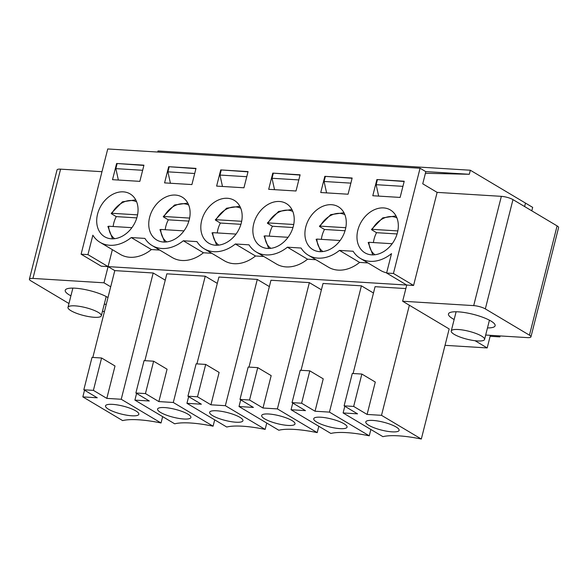 <?xml version="1.0" encoding="UTF-8"?>
<svg xmlns="http://www.w3.org/2000/svg" width="588" height="588" viewBox="0 0 588 588"><rect width="100%" height="100%" fill="white"/><g stroke="black" fill="none" stroke-linecap="round" stroke-linejoin="round"><path stroke-width="0.88" d="M136.644 201.838A21.484 16.339 120.8 0 0 111.948 213.282L111.47 213.767L111.948 213.282L137.563 214.863M111.47 213.767L116.262 216.619L136.813 217.891M131.903 227.666L108.67 226.233L108.192 226.718M113.153 226.512A23.204 17.647 120.8 0 1 116.262 216.619M396.922 217.898A21.484 16.339 120.8 0 0 372.219 229.342L371.741 229.827L372.219 229.342L397.833 230.922M371.741 229.827L376.54 232.686L397.091 233.951M392.181 243.726L368.941 242.293L368.463 242.778M373.431 242.572A23.204 17.647 120.8 0 1 376.54 232.686M188.697 205.05A21.484 16.339 120.8 0 0 164.001 216.494L163.523 216.979L164.001 216.494L189.615 218.075M163.523 216.979L168.315 219.831L188.866 221.103M183.956 230.878L160.722 229.445L160.245 229.93M165.213 229.724A23.204 17.647 120.8 0 1 168.315 219.831M240.757 208.262A21.484 16.339 120.8 0 0 216.053 219.706L215.576 220.191L216.053 219.706L241.668 221.286M215.576 220.191L220.375 223.043L240.926 224.315M236.016 234.09L212.775 232.657L212.297 233.142M217.266 232.936A23.204 17.647 120.8 0 1 220.375 223.043M292.809 211.474A21.484 16.339 120.8 0 0 268.113 222.918L267.636 223.403L268.113 222.918L293.728 224.498M267.636 223.403L272.428 226.255L292.978 227.527M288.069 237.302L264.835 235.869L264.357 236.354M269.319 236.148A23.204 17.647 120.8 0 1 272.428 226.255M344.862 214.686A21.484 16.339 120.8 0 0 320.166 226.13L319.688 226.615L320.166 226.13L345.781 227.71M319.688 226.615L324.488 229.467L345.031 230.739M340.121 240.514L316.888 239.081L316.41 239.566M321.379 239.36A23.204 17.647 120.8 0 1 324.488 229.467M477.493 340.937A17.192 4.072 14.2 0 1 459.765 336.946A17.192 4.072 14.2 0 1 451.239 331.007A17.192 4.072 14.2 0 1 468.901 331.279A17.192 4.072 14.2 0 1 484.563 339.438A17.192 4.072 14.2 0 1 477.493 340.937M94.256 317.285A17.192 4.072 14.2 0 1 76.521 313.294A17.192 4.072 14.2 0 1 67.995 307.355A17.192 4.072 14.2 0 1 85.657 307.627A17.192 4.072 14.2 0 1 101.327 315.793A17.192 4.072 14.2 0 1 94.256 317.285M247.989 171.85L220.728 169.91L248.055 171.6L243.954 187.785L216.627 186.102L220.728 169.91M305.782 226.953A24.924 18.948 120.8 0 1 338.35 206.763A24.924 18.948 120.8 0 1 341.878 237.875A24.924 18.948 120.8 0 1 312.838 249.591A24.924 18.948 120.8 0 1 305.782 226.953M300.108 174.812L296.007 190.997L268.687 189.314L272.781 173.122L300.108 174.812M201.677 220.529A24.924 18.948 120.8 0 1 234.237 200.339A24.924 18.948 120.8 0 1 237.765 231.451A24.924 18.948 120.8 0 1 208.733 243.167A24.924 18.948 120.8 0 1 201.677 220.529M195.995 168.388L191.901 184.573L164.574 182.89L168.668 166.698L195.995 168.388M397.459 232.613A24.924 18.948 120.8 0 1 364.898 252.803A24.924 18.948 120.8 0 1 361.37 221.691A24.924 18.948 120.8 0 1 390.403 209.975A24.924 18.948 120.8 0 1 397.459 232.613M97.564 214.106A24.924 18.948 120.8 0 1 130.132 193.915A24.924 18.948 120.8 0 1 133.652 225.028A24.924 18.948 120.8 0 1 104.62 236.744A24.924 18.948 120.8 0 1 97.564 214.106M143.942 165.177L139.841 181.361L112.521 179.678L116.615 163.486L143.942 165.177M400.119 197.428L372.792 195.738L376.893 179.546L404.221 181.236L400.119 197.428M149.617 217.317A24.924 18.948 120.8 0 1 182.184 197.127A24.924 18.948 120.8 0 1 185.712 228.24A24.924 18.948 120.8 0 1 156.673 239.955A24.924 18.948 120.8 0 1 149.617 217.317M253.729 223.741A24.924 18.948 120.8 0 1 286.297 203.551A24.924 18.948 120.8 0 1 289.818 234.663A24.924 18.948 120.8 0 1 260.785 246.379A24.924 18.948 120.8 0 1 253.729 223.741M352.161 178.024L348.067 194.216L320.739 192.526L324.833 176.334L352.161 178.024M386.603 273.045L393.438 273.471L420.067 168.234L107.736 148.962L81.107 254.2L101.246 266.195L406.749 285.048L386.603 273.045L391.52 253.619A35.574 27.048 -59.2 0 1 360.348 258.397A35.574 27.048 -59.2 0 1 353.131 251.252L339.467 250.407A35.574 27.048 -59.2 0 1 308.288 255.185L328.435 267.18A35.574 27.048 -59.2 0 0 359.606 262.41L339.467 250.407M81.107 254.2L87.935 254.619L92.853 235.193A35.574 27.048 -59.2 0 0 100.07 242.337A35.574 27.048 -59.2 0 0 131.242 237.559L144.905 238.405A35.574 27.048 -59.2 0 0 152.123 245.549A35.574 27.048 -59.2 0 0 183.302 240.771L196.965 241.617A35.574 27.048 -59.2 0 0 204.176 248.761A35.574 27.048 -59.2 0 0 235.354 243.983L249.018 244.829A35.574 27.048 -59.2 0 0 256.236 251.973A35.574 27.048 -59.2 0 0 287.407 247.195L301.071 248.04A35.574 27.048 -59.2 0 0 308.288 255.185M165.243 280.167L153.189 272.986L114.792 270.612L87.935 254.619M108.515 409.233A17.192 4.072 14.2 0 1 105.531 405.808A17.192 4.072 14.2 0 1 123.179 406.132A17.192 4.072 14.2 0 1 138.856 414.246A17.192 4.072 14.2 0 1 126.832 415.209A17.192 4.072 14.2 0 1 108.515 409.233M68.965 303.533L30.899 280.858A8.592 2.036 14.2 0 1 29.4 279.168A8.592 2.036 14.2 0 1 32.935 278.425L103.98 282.806L110.698 286.804L92.823 357.453M32.935 278.425L60.586 169.146A8.592 2.036 -165.8 0 0 57.051 169.888L29.4 279.168M396.121 426.984A17.192 4.072 14.2 0 1 399.127 430.306A17.192 4.072 14.2 0 1 381.458 430.085A17.192 4.072 14.2 0 1 365.802 421.875A17.192 4.072 14.2 0 1 378.01 421.037A17.192 4.072 14.2 0 1 396.121 426.984M413.577 285.467L406.749 285.048L402.648 301.24L473.7 305.62A8.592 2.036 14.2 0 1 485.328 308.898L529.45 335.182A8.592 2.036 14.2 0 1 530.949 336.865L558.6 227.585A8.592 2.036 -165.8 0 0 557.101 225.902L512.979 199.619A8.592 2.036 -165.8 0 0 501.351 196.341L437.134 192.379L413.577 285.467L393.438 273.471M530.949 336.865A8.592 2.036 14.2 0 1 527.414 337.615L485.681 335.042M160.568 412.445A17.192 4.072 14.2 0 1 157.584 409.02A17.192 4.072 14.2 0 1 175.231 409.344A17.192 4.072 14.2 0 1 190.909 417.458A17.192 4.072 14.2 0 1 178.884 418.421A17.192 4.072 14.2 0 1 160.568 412.445M212.628 415.657A17.192 4.072 14.2 0 1 209.637 412.232A17.192 4.072 14.2 0 1 227.291 412.555A17.192 4.072 14.2 0 1 242.962 420.67A17.192 4.072 14.2 0 1 230.944 421.633A17.192 4.072 14.2 0 1 212.628 415.657M264.681 418.869A17.192 4.072 14.2 0 1 261.697 415.444A17.192 4.072 14.2 0 1 279.344 415.767A17.192 4.072 14.2 0 1 295.022 423.882A17.192 4.072 14.2 0 1 282.997 424.845A17.192 4.072 14.2 0 1 264.681 418.869M278.815 430.24A51.479 12.194 14.2 0 1 317.204 432.614L277.396 408.903L262.983 408.013L249.555 400.009L239.992 399.421L253.421 407.418L239.007 406.529L278.815 430.24M317.204 432.614L318.806 426.271M321.408 289.803L309.354 282.622L277.396 408.903M239.992 399.421L248.187 367.044L257.75 367.632L271.178 375.629L262.983 408.013M309.354 282.622L270.958 280.255L248.989 367.088M240.698 399.84L239.007 406.529M263.828 256.493L255.501 255.986L235.354 243.983M420.067 168.234L425.822 171.667L422.75 183.809L425.411 173.284L469.305 174.283L470.334 170.233L525.488 203.088L524.606 206.55L525.488 203.088L532.677 207.373L531.802 210.835M500.145 335.932L499.903 336.887L498.087 335.807M490.127 336.285L499.903 336.887M367.941 262.924L359.606 262.41M352.102 178.274L324.833 176.334M309.803 370.844L301.607 403.221L292.045 402.633L300.24 370.256L309.803 370.844L323.231 378.841L315.036 411.225L301.607 403.221M292.045 402.633L305.473 410.63L291.06 409.74L330.868 433.452A51.479 12.194 14.2 0 1 369.257 435.826L329.456 412.115L315.036 411.225M316.741 422.081A17.192 4.072 14.2 0 1 313.749 418.663A17.192 4.072 14.2 0 1 331.397 418.979A17.192 4.072 14.2 0 1 347.074 427.094A17.192 4.072 14.2 0 1 335.057 428.057A17.192 4.072 14.2 0 1 316.741 422.081M369.257 435.826L370.866 429.483M373.468 293.015L361.407 285.834L329.456 412.115M361.407 285.834L323.018 283.467L301.041 370.308M292.75 403.052L291.06 409.74M315.881 259.712L307.553 259.198L287.407 247.195M300.042 175.062L272.781 173.122M256.236 251.973L276.375 263.968A35.574 27.048 -59.2 0 0 307.553 259.198M257.75 367.632L249.555 400.009M269.355 286.591L257.294 279.41L218.905 277.044L196.929 363.876M217.303 283.379L205.241 276.198L166.845 273.832L144.876 360.664M405.852 288.576L375.07 286.679L353.094 373.52M70.913 295.845A24.064 5.696 14.2 0 1 65.224 290.288A24.064 5.696 14.2 0 1 82.18 289.031A24.064 5.696 14.2 0 1 107.677 297.374A24.064 5.696 14.2 0 1 107.979 297.55M106.288 304.239A24.064 5.696 14.2 0 1 104.238 304.275M102.437 311.39L104.444 311.515M143.876 165.426L116.615 163.486M360.348 258.397L380.487 270.399A35.574 27.048 -59.2 0 0 386.661 272.839M204.176 248.761L224.322 260.756A35.574 27.048 -59.2 0 0 255.501 255.986M211.776 253.281L203.441 252.774L183.302 240.771M152.123 245.549L172.269 257.544A35.574 27.048 -59.2 0 0 203.441 252.774M159.715 250.069L151.388 249.555L131.242 237.559M100.07 242.337L120.209 254.332A35.574 27.048 -59.2 0 0 151.388 249.555M103.98 282.806L112.367 249.665M101.584 357.996L93.389 390.373L83.827 389.785L92.022 357.408L101.584 357.996L115.013 365.993L106.818 398.377L93.389 390.373M83.827 389.785L97.255 397.782L82.842 396.893L122.649 420.604A51.479 12.194 14.2 0 1 161.038 422.978L121.231 399.267L106.818 398.377M82.842 396.893L84.532 390.204M161.038 422.978L162.641 416.635M153.189 272.986L121.231 399.267M114.792 270.612L110.698 286.804M422.75 183.809L437.134 192.379L422.75 183.809M454.149 319.497A24.064 5.696 14.2 0 1 448.468 313.941A24.064 5.696 14.2 0 1 465.424 312.684A24.064 5.696 14.2 0 1 490.921 321.026A24.064 5.696 14.2 0 1 495.125 325.745A24.064 5.696 14.2 0 1 487.481 327.928M445.028 345.332L487.18 347.934L475.045 340.709M402.648 301.24L449.173 328.949L421.317 439.038L381.509 415.326L367.096 414.437L353.667 406.433L344.105 405.845L357.533 413.842L343.113 412.952L382.92 436.663A51.479 12.194 14.2 0 1 421.317 439.038M490.37 335.329L487.18 347.934M60.586 169.146L101.981 171.696M226.755 427.028A51.479 12.194 14.2 0 1 265.151 429.402L225.344 405.691L210.93 404.801L197.502 396.797L187.939 396.209L201.368 404.206L186.947 403.317L226.755 427.028M188.645 396.628L186.947 403.317M174.702 423.816A51.479 12.194 14.2 0 1 213.091 426.19L173.291 402.479L158.87 401.589L145.442 393.585L135.879 392.997L149.308 400.994L134.895 400.105L174.702 423.816M136.585 393.416L134.895 400.105M344.105 405.845L352.293 373.468L361.863 374.056L375.291 382.053L367.096 414.437M381.509 415.326L409.366 305.238M344.811 406.264L343.113 412.952M361.863 374.056L353.667 406.433M404.154 181.486L376.893 179.546M135.879 392.997L144.075 360.62L153.637 361.208L167.066 369.205L158.87 401.589M205.241 276.198L173.291 402.479M213.091 426.19L214.701 419.847M153.637 361.208L145.442 393.585M195.929 168.638L168.668 166.698M187.939 396.209L196.127 363.832L205.69 364.42L219.118 372.417L210.93 404.801M257.294 279.41L225.344 405.691M265.151 429.402L266.754 423.059M205.69 364.42L197.502 396.797M117.093 163.773L115.865 168.631L142.649 170.285M378.643 196.098L376.144 184.691L402.927 186.345M326.59 192.886L324.084 181.479L350.867 183.133M274.53 189.674L272.031 178.267L298.814 179.921M222.477 186.462L219.978 175.055L246.762 176.709M170.424 183.25L167.918 171.843L194.701 173.497M118.364 180.038L115.865 168.631M273.258 173.409L272.031 178.267M325.318 176.62L324.084 181.479M377.371 179.832L376.144 184.691M157.724 152.049L158.003 150.962L470.334 170.233M469.305 174.283L425.697 171.593M169.153 166.985L167.918 171.843M221.206 170.197L219.978 175.055M114.689 238.699A21.484 16.339 120.8 0 1 108.67 226.233M374.968 254.758A21.484 16.339 120.8 0 1 368.941 242.293M166.742 241.911A21.484 16.339 120.8 0 1 160.722 229.445M218.802 245.123A21.484 16.339 120.8 0 1 212.775 232.657M270.855 248.334A21.484 16.339 120.8 0 1 264.835 235.869M322.908 251.546A21.484 16.339 120.8 0 1 316.888 239.081M501.351 196.341L473.7 305.62M512.979 199.619L485.328 308.898M529.45 335.182L557.101 225.902M135.74 199.876L122.458 201.794L111.191 213.415M107.898 226.417L112.528 238.838M396.011 215.936L382.737 217.861L371.462 229.474M368.176 242.476L372.807 254.898M187.792 203.088L174.518 205.006L163.243 216.627M159.951 229.629L164.589 242.05M239.845 206.3L226.571 208.218L215.296 219.839M212.011 232.841L216.641 245.262M291.905 209.512L278.624 211.43L267.356 223.05M264.063 236.053L268.694 248.474M343.958 212.724L330.684 214.649L319.409 226.262M316.116 239.265L320.754 251.686M484.563 339.438L489.436 320.195M451.239 331.007L456.112 311.758M101.327 315.793L106.193 296.543M67.995 307.355L72.868 288.113"/></g></svg>
